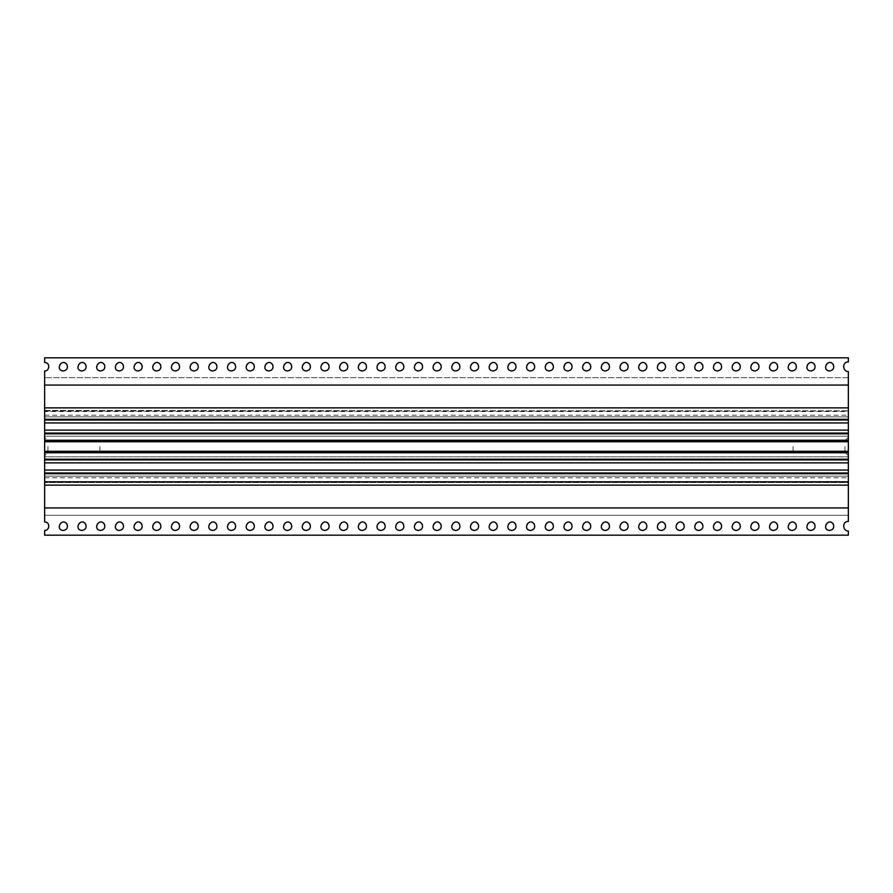 <?xml version="1.0" encoding="UTF-8"?>
<svg xmlns="http://www.w3.org/2000/svg" width="893" height="893" viewBox="0 0 893 893"><rect width="100%" height="100%" fill="white"/><g stroke="black" fill="none" stroke-linecap="round" stroke-linejoin="round"><path stroke-width="0.67" stroke-dasharray="4.46 3.35" d="M44.65 477.777L848.35 477.777L848.35 485.133L44.65 485.133L848.35 485.133L44.65 485.133L848.35 485.133L848.35 482.187L44.65 482.187L848.35 482.187L848.35 481.45L848.35 482.555L44.65 482.555L848.35 482.555L848.35 481.45L44.65 481.45L848.35 481.45L44.65 481.45L848.35 481.45L848.35 515.306L44.65 515.306L848.35 515.306L848.35 521.467C841.82 521.144 842.545 531.279 848.35 531.034L848.35 535.175L44.65 535.175L44.65 530.475C49.785 530.699 50.421 521.735 44.65 522.014L44.65 370.986C49.785 371.209 50.421 362.234 44.65 362.525L44.65 357.825L848.35 357.825L848.35 361.966C841.82 361.643 842.545 371.789 848.35 371.533L848.35 377.694L44.65 377.694L848.35 377.694L848.35 411.55L848.35 407.867L44.65 407.867L848.35 407.867L44.65 407.867L848.35 407.867L848.35 455.698L848.35 440.986L44.65 440.986L848.35 440.986M44.65 441.722L44.65 451.289M47.965 446.5L47.965 452.383L47.965 446.5M99.893 446.5L99.893 452.383L99.893 446.5M44.65 476.114L44.65 472.989L44.65 476.114L44.65 472.989L44.65 476.114L848.35 476.114L848.35 472.989L44.65 472.989L848.35 472.989L848.35 476.114L44.65 476.114L848.35 476.114L848.35 472.989L848.35 476.114L44.65 476.114M44.65 456.803L44.65 459.928L44.65 456.803L44.65 459.928L44.65 456.803L848.35 456.803L44.65 456.803L848.35 456.803L848.35 459.928L44.65 459.928L848.35 459.928L848.35 456.803L848.35 459.928L44.65 459.928L848.35 459.928L848.35 456.803L44.65 456.803M44.65 436.197L44.65 433.072L44.65 436.197L44.65 433.072L44.65 436.197L848.35 436.197L848.35 433.072L44.65 433.072L848.35 433.072L848.35 436.197L44.65 436.197L848.35 436.197L848.35 433.072L848.35 436.197L44.65 436.197M848.35 420.011L848.35 416.886L44.65 416.886L848.35 416.886L848.35 420.011L848.35 416.886L44.65 416.886L848.35 416.886L848.35 420.011L44.65 420.011L848.35 420.011L44.65 420.011L848.35 420.011L44.65 420.011L44.65 416.886L44.65 419.275M44.65 411.55L44.65 410.813L44.65 411.55L848.35 411.55M44.65 410.445L848.35 410.992L44.65 410.445M848.35 477.777L848.35 452.751L44.65 452.751L44.65 440.986M44.65 433.072L848.35 433.072M44.65 452.014L848.35 452.014L44.65 452.014M44.65 459.928L848.35 459.928M44.65 472.989L848.35 472.989M848.35 507.938L44.65 507.938M63.336 370.986C72.099 370.294 64.653 357.39 59.675 364.634C58.558 368.106 59.786 370.215 63.336 370.986M82.033 370.986C90.796 370.294 83.339 357.39 78.372 364.634C77.256 368.106 78.472 370.215 82.033 370.986M100.719 370.986C109.482 370.294 102.036 357.39 97.058 364.634C95.942 368.106 97.158 370.215 100.719 370.986M119.416 370.986C128.179 370.294 120.722 357.39 115.744 364.634C114.628 368.106 115.856 370.215 119.416 370.986M138.102 370.986C146.865 370.294 139.42 357.39 134.441 364.634C133.325 368.106 134.542 370.215 138.102 370.986M156.8 370.986C165.562 370.294 158.106 357.39 153.127 364.634C152.011 368.106 153.239 370.215 156.8 370.986M175.486 370.986C184.248 370.294 176.803 357.39 171.824 364.634C170.708 368.106 171.925 370.215 175.486 370.986M194.172 370.986C202.934 370.294 195.489 357.39 190.51 364.634C189.394 368.106 190.611 370.215 194.172 370.986M212.869 370.986C221.631 370.294 214.175 357.39 209.196 364.634C208.08 368.106 209.308 370.215 212.869 370.986M231.555 370.986C240.317 370.294 232.872 357.39 227.894 364.634C226.777 368.106 227.994 370.215 231.555 370.986M250.252 370.986C259.015 370.294 251.558 357.39 246.58 364.634C245.463 368.106 246.691 370.215 250.252 370.986M268.938 370.986C277.701 370.294 270.255 357.39 265.277 364.634C264.161 368.106 265.377 370.215 268.938 370.986M287.624 370.986C296.398 370.294 288.941 357.39 283.963 364.634C282.847 368.106 284.074 370.215 287.624 370.986M306.321 370.986C315.084 370.294 307.639 357.39 302.66 364.634C301.544 368.106 302.76 370.215 306.321 370.986M325.007 370.986C333.77 370.294 326.325 357.39 321.346 364.634C320.23 368.106 321.447 370.215 325.007 370.986M343.705 370.986C352.467 370.294 345.011 357.39 340.032 364.634C338.916 368.106 340.144 370.215 343.705 370.986M362.391 370.986C371.153 370.294 363.708 357.39 358.729 364.634C357.613 368.106 358.83 370.215 362.391 370.986M381.088 370.986C389.85 370.294 382.394 357.39 377.415 364.634C376.299 368.106 377.527 370.215 381.088 370.986M399.774 370.986C408.536 370.294 401.091 357.39 396.112 364.634C394.996 368.106 396.213 370.215 399.774 370.986M418.46 370.986C427.222 370.294 419.777 357.39 414.798 364.634C413.682 368.106 414.91 370.215 418.46 370.986M437.157 370.986C445.92 370.294 438.463 357.39 433.496 364.634C432.379 368.106 433.596 370.215 437.157 370.986M455.843 370.986C464.606 370.294 457.16 357.39 452.182 364.634C451.065 368.106 452.282 370.215 455.843 370.986M474.54 370.986C483.303 370.294 475.846 357.39 470.868 364.634C469.751 368.106 470.979 370.215 474.54 370.986M493.226 370.986C501.989 370.294 494.543 357.39 489.565 364.634C488.449 368.106 489.665 370.215 493.226 370.986M511.912 370.986C520.686 370.294 513.229 357.39 508.251 364.634C507.135 368.106 508.363 370.215 511.912 370.986M530.609 370.986C539.372 370.294 531.927 357.39 526.948 364.634C525.832 368.106 527.049 370.215 530.609 370.986M549.295 370.986C558.058 370.294 550.613 357.39 545.634 364.634C544.518 368.106 545.735 370.215 549.295 370.986M567.993 370.986C576.755 370.294 569.299 357.39 564.32 364.634C563.204 368.106 564.432 370.215 567.993 370.986M586.679 370.986C595.441 370.294 587.996 357.39 583.017 364.634C581.901 368.106 583.118 370.215 586.679 370.986M605.376 370.986C614.138 370.294 606.682 357.39 601.703 364.634C600.587 368.106 601.815 370.215 605.376 370.986M624.062 370.986C632.824 370.294 625.379 357.39 620.401 364.634C619.284 368.106 620.501 370.215 624.062 370.986M642.748 370.986C651.51 370.294 644.065 357.39 639.087 364.634C637.97 368.106 639.198 370.215 642.748 370.986M661.445 370.986C670.208 370.294 662.751 357.39 657.784 364.634C656.668 368.106 657.884 370.215 661.445 370.986M680.131 370.986C688.894 370.294 681.448 357.39 676.47 364.634C675.354 368.106 676.57 370.215 680.131 370.986M698.828 370.986C707.591 370.294 700.134 357.39 695.156 364.634C694.04 368.106 695.267 370.215 698.828 370.986M717.514 370.986C726.277 370.294 718.832 357.39 713.853 364.634C712.737 368.106 713.953 370.215 717.514 370.986M736.2 370.986C744.974 370.294 737.518 357.39 732.539 364.634C731.423 368.106 732.651 370.215 736.2 370.986M754.898 370.986C763.66 370.294 756.215 357.39 751.236 364.634C750.12 368.106 751.337 370.215 754.898 370.986M773.584 370.986C782.346 370.294 774.901 357.39 769.922 364.634C768.806 368.106 770.023 370.215 773.584 370.986M792.281 370.986C801.043 370.294 793.587 357.39 788.608 364.634C787.492 368.106 788.72 370.215 792.281 370.986M810.967 370.986C819.729 370.294 812.284 357.39 807.305 364.634C806.189 368.106 807.406 370.215 810.967 370.986M829.664 370.986C838.427 370.294 830.97 357.39 825.992 364.634C824.875 368.106 826.103 370.215 829.664 370.986M63.336 530.475C72.099 529.795 64.653 516.891 59.675 524.135C58.558 527.596 59.786 529.716 63.336 530.475M82.033 530.475C90.796 529.795 83.339 516.891 78.372 524.135C77.256 527.596 78.472 529.716 82.033 530.475M100.719 530.475C109.482 529.795 102.036 516.891 97.058 524.135C95.942 527.596 97.158 529.716 100.719 530.475M119.416 530.475C128.179 529.795 120.722 516.891 115.744 524.135C114.628 527.596 115.856 529.716 119.416 530.475M138.102 530.475C146.865 529.795 139.42 516.891 134.441 524.135C133.325 527.596 134.542 529.716 138.102 530.475M156.8 530.475C165.562 529.795 158.106 516.891 153.127 524.135C152.011 527.596 153.239 529.716 156.8 530.475M175.486 530.475C184.248 529.795 176.803 516.891 171.824 524.135C170.708 527.596 171.925 529.716 175.486 530.475M194.172 530.475C202.934 529.795 195.489 516.891 190.51 524.135C189.394 527.596 190.611 529.716 194.172 530.475M212.869 530.475C221.631 529.795 214.175 516.891 209.196 524.135C208.08 527.596 209.308 529.716 212.869 530.475M231.555 530.475C240.317 529.795 232.872 516.891 227.894 524.135C226.777 527.596 227.994 529.716 231.555 530.475M250.252 530.475C259.015 529.795 251.558 516.891 246.58 524.135C245.463 527.596 246.691 529.716 250.252 530.475M268.938 530.475C277.701 529.795 270.255 516.891 265.277 524.135C264.161 527.596 265.377 529.716 268.938 530.475M287.624 530.475C296.398 529.795 288.941 516.891 283.963 524.135C282.847 527.596 284.074 529.716 287.624 530.475M306.321 530.475C315.084 529.795 307.639 516.891 302.66 524.135C301.544 527.596 302.76 529.716 306.321 530.475M325.007 530.475C333.77 529.795 326.325 516.891 321.346 524.135C320.23 527.596 321.447 529.716 325.007 530.475M343.705 530.475C352.467 529.795 345.011 516.891 340.032 524.135C338.916 527.596 340.144 529.716 343.705 530.475M362.391 530.475C371.153 529.795 363.708 516.891 358.729 524.135C357.613 527.596 358.83 529.716 362.391 530.475M381.088 530.475C389.85 529.795 382.394 516.891 377.415 524.135C376.299 527.596 377.527 529.716 381.088 530.475M399.774 530.475C408.536 529.795 401.091 516.891 396.112 524.135C394.996 527.596 396.213 529.716 399.774 530.475M418.46 530.475C427.222 529.795 419.777 516.891 414.798 524.135C413.682 527.596 414.91 529.716 418.46 530.475M437.157 530.475C445.92 529.795 438.463 516.891 433.496 524.135C432.379 527.596 433.596 529.716 437.157 530.475M455.843 530.475C464.606 529.795 457.16 516.891 452.182 524.135C451.065 527.596 452.282 529.716 455.843 530.475M474.54 530.475C483.303 529.795 475.846 516.891 470.868 524.135C469.751 527.596 470.979 529.716 474.54 530.475M493.226 530.475C501.989 529.795 494.543 516.891 489.565 524.135C488.449 527.596 489.665 529.716 493.226 530.475M511.912 530.475C520.686 529.795 513.229 516.891 508.251 524.135C507.135 527.596 508.363 529.716 511.912 530.475M530.609 530.475C539.372 529.795 531.927 516.891 526.948 524.135C525.832 527.596 527.049 529.716 530.609 530.475M549.295 530.475C558.058 529.795 550.613 516.891 545.634 524.135C544.518 527.596 545.735 529.716 549.295 530.475M567.993 530.475C576.755 529.795 569.299 516.891 564.32 524.135C563.204 527.596 564.432 529.716 567.993 530.475M586.679 530.475C595.441 529.795 587.996 516.891 583.017 524.135C581.901 527.596 583.118 529.716 586.679 530.475M605.376 530.475C614.138 529.795 606.682 516.891 601.703 524.135C600.587 527.596 601.815 529.716 605.376 530.475M624.062 530.475C632.824 529.795 625.379 516.891 620.401 524.135C619.284 527.596 620.501 529.716 624.062 530.475M642.748 530.475C651.51 529.795 644.065 516.891 639.087 524.135C637.97 527.596 639.198 529.716 642.748 530.475M661.445 530.475C670.208 529.795 662.751 516.891 657.784 524.135C656.668 527.596 657.884 529.716 661.445 530.475M680.131 530.475C688.894 529.795 681.448 516.891 676.47 524.135C675.354 527.596 676.57 529.716 680.131 530.475M698.828 530.475C707.591 529.795 700.134 516.891 695.156 524.135C694.04 527.596 695.267 529.716 698.828 530.475M717.514 530.475C726.277 529.795 718.832 516.891 713.853 524.135C712.737 527.596 713.953 529.716 717.514 530.475M736.2 530.475C744.974 529.795 737.518 516.891 732.539 524.135C731.423 527.596 732.651 529.716 736.2 530.475M754.898 530.475C763.66 529.795 756.215 516.891 751.236 524.135C750.12 527.596 751.337 529.716 754.898 530.475M773.584 530.475C782.346 529.795 774.901 516.891 769.922 524.135C768.806 527.596 770.023 529.716 773.584 530.475M792.281 530.475C801.043 529.795 793.587 516.891 788.608 524.135C787.492 527.596 788.72 529.716 792.281 530.475M810.967 530.475C819.729 529.795 812.284 516.891 807.305 524.135C806.189 527.596 807.406 529.716 810.967 530.475M829.664 530.475C838.427 529.795 830.97 516.891 825.992 524.135C824.875 527.596 826.103 529.716 829.664 530.475M793.107 446.5L793.107 452.383L793.107 446.5M844.979 446.5L844.979 452.383L844.979 446.5M848.294 446.5L848.294 455.698L848.294 446.5M848.35 451.289L848.35 441.722M44.65 385.062L848.35 385.062M44.65 410.813L848.35 410.813L44.65 410.813M44.65 410.992L848.35 410.992L44.65 410.992M44.65 415.223L848.35 415.223M44.65 440.249L848.35 440.249M44.65 482.008L848.35 482.008L44.65 482.008M99.893 440.617L47.965 440.617L44.65 437.302M99.893 452.383L47.965 452.383L44.65 455.698M99.893 451.099L793.107 451.099M99.893 441.901L793.107 441.901M848.35 437.302L844.979 440.617L793.107 440.617M848.35 455.698L844.979 452.383L793.107 452.383"/><path stroke-width="1.34" d="M44.65 385.062L848.35 385.062L848.35 371.533C842.545 371.789 841.82 361.643 848.35 361.966L848.35 357.825L44.65 357.825L44.65 362.525C50.421 362.234 49.785 371.209 44.65 370.986L44.65 522.014C50.421 521.735 49.785 530.699 44.65 530.475L44.65 535.175L848.35 535.175L848.35 531.034C842.545 531.279 841.82 521.144 848.35 521.467L848.35 507.938L44.65 507.938M44.65 430.125L848.35 430.125L848.35 451.289L44.65 451.289L44.65 452.751L848.35 452.751L848.35 472.989L44.65 472.989L848.35 472.989L848.35 485.133L44.65 485.133M44.65 440.986L44.65 441.722L848.35 441.722L848.35 440.986L44.65 440.986M44.65 407.867L848.35 407.867L848.35 419.275L44.65 419.275L44.65 420.011L848.35 420.011L848.35 422.947L44.65 422.947M848.35 430.125L848.35 422.947M848.35 433.072L44.65 433.072M848.35 451.289L848.35 452.014L44.65 452.014L848.35 452.014L848.35 452.751L848.35 451.289M44.65 459.928L848.35 459.928M63.336 530.475C54.573 529.795 62.03 516.891 67.008 524.135C68.125 527.596 66.897 529.716 63.336 530.475M82.033 530.475C73.271 529.795 80.716 516.891 85.695 524.135C86.811 527.596 85.594 529.716 82.033 530.475M100.719 530.475C91.957 529.795 99.413 516.891 104.392 524.135C105.508 527.596 104.28 529.716 100.719 530.475M119.416 530.475C110.654 529.795 118.099 516.891 123.078 524.135C124.194 527.596 122.977 529.716 119.416 530.475M138.102 530.475C129.34 529.795 136.785 516.891 141.764 524.135C142.88 527.596 141.663 529.716 138.102 530.475M156.8 530.475C148.026 529.795 155.482 516.891 160.461 524.135C161.577 527.596 160.349 529.716 156.8 530.475M175.486 530.475C166.723 529.795 174.168 516.891 179.147 524.135C180.263 527.596 179.047 529.716 175.486 530.475M194.172 530.475C185.409 529.795 192.866 516.891 197.844 524.135C198.96 527.596 197.733 529.716 194.172 530.475M212.869 530.475C204.106 529.795 211.552 516.891 216.53 524.135C217.646 527.596 216.43 529.716 212.869 530.475M231.555 530.475C222.792 529.795 230.249 516.891 235.216 524.135C236.332 527.596 235.116 529.716 231.555 530.475M250.252 530.475C241.49 529.795 248.935 516.891 253.913 524.135C255.03 527.596 253.802 529.716 250.252 530.475M268.938 530.475C260.176 529.795 267.621 516.891 272.599 524.135C273.716 527.596 272.499 529.716 268.938 530.475M287.624 530.475C278.862 529.795 286.318 516.891 291.297 524.135C292.413 527.596 291.185 529.716 287.624 530.475M306.321 530.475C297.559 529.795 305.004 516.891 309.983 524.135C311.099 527.596 309.882 529.716 306.321 530.475M325.007 530.475C316.245 529.795 323.701 516.891 328.68 524.135C329.796 527.596 328.568 529.716 325.007 530.475M343.705 530.475C334.942 529.795 342.387 516.891 347.366 524.135C348.482 527.596 347.265 529.716 343.705 530.475M362.391 530.475C353.628 529.795 361.073 516.891 366.052 524.135C367.168 527.596 365.951 529.716 362.391 530.475M381.088 530.475C372.314 529.795 379.771 516.891 384.749 524.135C385.865 527.596 384.637 529.716 381.088 530.475M399.774 530.475C391.011 529.795 398.457 516.891 403.435 524.135C404.551 527.596 403.335 529.716 399.774 530.475M418.46 530.475C409.697 529.795 417.154 516.891 422.132 524.135C423.249 527.596 422.021 529.716 418.46 530.475M437.157 530.475C428.394 529.795 435.84 516.891 440.818 524.135C441.935 527.596 440.718 529.716 437.157 530.475M455.843 530.475C447.08 529.795 454.537 516.891 459.504 524.135C460.621 527.596 459.404 529.716 455.843 530.475M474.54 530.475C465.778 529.795 473.223 516.891 478.201 524.135C479.318 527.596 478.09 529.716 474.54 530.475M493.226 530.475C484.464 529.795 491.909 516.891 496.888 524.135C498.004 527.596 496.787 529.716 493.226 530.475M511.912 530.475C503.15 529.795 510.606 516.891 515.585 524.135C516.701 527.596 515.473 529.716 511.912 530.475M530.609 530.475C521.847 529.795 529.292 516.891 534.271 524.135C535.387 527.596 534.17 529.716 530.609 530.475M549.295 530.475C540.533 529.795 547.989 516.891 552.968 524.135C554.084 527.596 552.856 529.716 549.295 530.475M567.993 530.475C559.23 529.795 566.675 516.891 571.654 524.135C572.77 527.596 571.553 529.716 567.993 530.475M586.679 530.475C577.916 529.795 585.361 516.891 590.34 524.135C591.456 527.596 590.24 529.716 586.679 530.475M605.376 530.475C596.602 529.795 604.059 516.891 609.037 524.135C610.153 527.596 608.926 529.716 605.376 530.475M624.062 530.475C615.299 529.795 622.745 516.891 627.723 524.135C628.839 527.596 627.623 529.716 624.062 530.475M642.748 530.475C633.985 529.795 641.442 516.891 646.42 524.135C647.537 527.596 646.309 529.716 642.748 530.475M661.445 530.475C652.683 529.795 660.128 516.891 665.106 524.135C666.223 527.596 665.006 529.716 661.445 530.475M680.131 530.475C671.369 529.795 678.825 516.891 683.804 524.135C684.92 527.596 683.692 529.716 680.131 530.475M698.828 530.475C690.066 529.795 697.511 516.891 702.49 524.135C703.606 527.596 702.389 529.716 698.828 530.475M717.514 530.475C708.752 529.795 716.197 516.891 721.176 524.135C722.292 527.596 721.075 529.716 717.514 530.475M736.2 530.475C727.438 529.795 734.894 516.891 739.873 524.135C740.989 527.596 739.761 529.716 736.2 530.475M754.898 530.475C746.135 529.795 753.58 516.891 758.559 524.135C759.675 527.596 758.458 529.716 754.898 530.475M773.584 530.475C764.821 529.795 772.278 516.891 777.256 524.135C778.372 527.596 777.144 529.716 773.584 530.475M792.281 530.475C783.518 529.795 790.964 516.891 795.942 524.135C797.058 527.596 795.842 529.716 792.281 530.475M810.967 530.475C802.204 529.795 809.661 516.891 814.628 524.135C815.744 527.596 814.528 529.716 810.967 530.475M829.664 530.475C820.901 529.795 828.347 516.891 833.325 524.135C834.442 527.596 833.214 529.716 829.664 530.475M848.35 485.133L848.35 507.938M63.336 370.986C54.573 370.294 62.03 357.39 67.008 364.634C68.125 368.106 66.897 370.215 63.336 370.986M82.033 370.986C73.271 370.294 80.716 357.39 85.695 364.634C86.811 368.106 85.594 370.215 82.033 370.986M100.719 370.986C91.957 370.294 99.413 357.39 104.392 364.634C105.508 368.106 104.28 370.215 100.719 370.986M119.416 370.986C110.654 370.294 118.099 357.39 123.078 364.634C124.194 368.106 122.977 370.215 119.416 370.986M138.102 370.986C129.34 370.294 136.785 357.39 141.764 364.634C142.88 368.106 141.663 370.215 138.102 370.986M156.8 370.986C148.026 370.294 155.482 357.39 160.461 364.634C161.577 368.106 160.349 370.215 156.8 370.986M175.486 370.986C166.723 370.294 174.168 357.39 179.147 364.634C180.263 368.106 179.047 370.215 175.486 370.986M194.172 370.986C185.409 370.294 192.866 357.39 197.844 364.634C198.96 368.106 197.733 370.215 194.172 370.986M212.869 370.986C204.106 370.294 211.552 357.39 216.53 364.634C217.646 368.106 216.43 370.215 212.869 370.986M231.555 370.986C222.792 370.294 230.249 357.39 235.216 364.634C236.332 368.106 235.116 370.215 231.555 370.986M250.252 370.986C241.49 370.294 248.935 357.39 253.913 364.634C255.03 368.106 253.802 370.215 250.252 370.986M268.938 370.986C260.176 370.294 267.621 357.39 272.599 364.634C273.716 368.106 272.499 370.215 268.938 370.986M287.624 370.986C278.862 370.294 286.318 357.39 291.297 364.634C292.413 368.106 291.185 370.215 287.624 370.986M306.321 370.986C297.559 370.294 305.004 357.39 309.983 364.634C311.099 368.106 309.882 370.215 306.321 370.986M325.007 370.986C316.245 370.294 323.701 357.39 328.68 364.634C329.796 368.106 328.568 370.215 325.007 370.986M343.705 370.986C334.942 370.294 342.387 357.39 347.366 364.634C348.482 368.106 347.265 370.215 343.705 370.986M362.391 370.986C353.628 370.294 361.073 357.39 366.052 364.634C367.168 368.106 365.951 370.215 362.391 370.986M381.088 370.986C372.314 370.294 379.771 357.39 384.749 364.634C385.865 368.106 384.637 370.215 381.088 370.986M399.774 370.986C391.011 370.294 398.457 357.39 403.435 364.634C404.551 368.106 403.335 370.215 399.774 370.986M418.46 370.986C409.697 370.294 417.154 357.39 422.132 364.634C423.249 368.106 422.021 370.215 418.46 370.986M437.157 370.986C428.394 370.294 435.84 357.39 440.818 364.634C441.935 368.106 440.718 370.215 437.157 370.986M455.843 370.986C447.08 370.294 454.537 357.39 459.504 364.634C460.621 368.106 459.404 370.215 455.843 370.986M474.54 370.986C465.778 370.294 473.223 357.39 478.201 364.634C479.318 368.106 478.09 370.215 474.54 370.986M493.226 370.986C484.464 370.294 491.909 357.39 496.888 364.634C498.004 368.106 496.787 370.215 493.226 370.986M511.912 370.986C503.15 370.294 510.606 357.39 515.585 364.634C516.701 368.106 515.473 370.215 511.912 370.986M530.609 370.986C521.847 370.294 529.292 357.39 534.271 364.634C535.387 368.106 534.17 370.215 530.609 370.986M549.295 370.986C540.533 370.294 547.989 357.39 552.968 364.634C554.084 368.106 552.856 370.215 549.295 370.986M567.993 370.986C559.23 370.294 566.675 357.39 571.654 364.634C572.77 368.106 571.553 370.215 567.993 370.986M586.679 370.986C577.916 370.294 585.361 357.39 590.34 364.634C591.456 368.106 590.24 370.215 586.679 370.986M605.376 370.986C596.602 370.294 604.059 357.39 609.037 364.634C610.153 368.106 608.926 370.215 605.376 370.986M624.062 370.986C615.299 370.294 622.745 357.39 627.723 364.634C628.839 368.106 627.623 370.215 624.062 370.986M642.748 370.986C633.985 370.294 641.442 357.39 646.42 364.634C647.537 368.106 646.309 370.215 642.748 370.986M661.445 370.986C652.683 370.294 660.128 357.39 665.106 364.634C666.223 368.106 665.006 370.215 661.445 370.986M680.131 370.986C671.369 370.294 678.825 357.39 683.804 364.634C684.92 368.106 683.692 370.215 680.131 370.986M698.828 370.986C690.066 370.294 697.511 357.39 702.49 364.634C703.606 368.106 702.389 370.215 698.828 370.986M717.514 370.986C708.752 370.294 716.197 357.39 721.176 364.634C722.292 368.106 721.075 370.215 717.514 370.986M736.2 370.986C727.438 370.294 734.894 357.39 739.873 364.634C740.989 368.106 739.761 370.215 736.2 370.986M754.898 370.986C746.135 370.294 753.58 357.39 758.559 364.634C759.675 368.106 758.458 370.215 754.898 370.986M773.584 370.986C764.821 370.294 772.278 357.39 777.256 364.634C778.372 368.106 777.144 370.215 773.584 370.986M792.281 370.986C783.518 370.294 790.964 357.39 795.942 364.634C797.058 368.106 795.842 370.215 792.281 370.986M810.967 370.986C802.204 370.294 809.661 357.39 814.628 364.634C815.744 368.106 814.528 370.215 810.967 370.986M829.664 370.986C820.901 370.294 828.347 357.39 833.325 364.634C834.442 368.106 833.214 370.215 829.664 370.986M848.35 420.011L848.35 419.275L848.35 420.011L44.65 420.011M848.35 385.062L848.35 407.867M44.65 433.808L848.35 433.808M848.35 440.249L44.65 440.249M848.35 459.192L44.65 459.192M848.35 462.875L44.65 462.875M44.65 470.053L848.35 470.053M44.65 473.725L848.35 473.725"/></g></svg>
